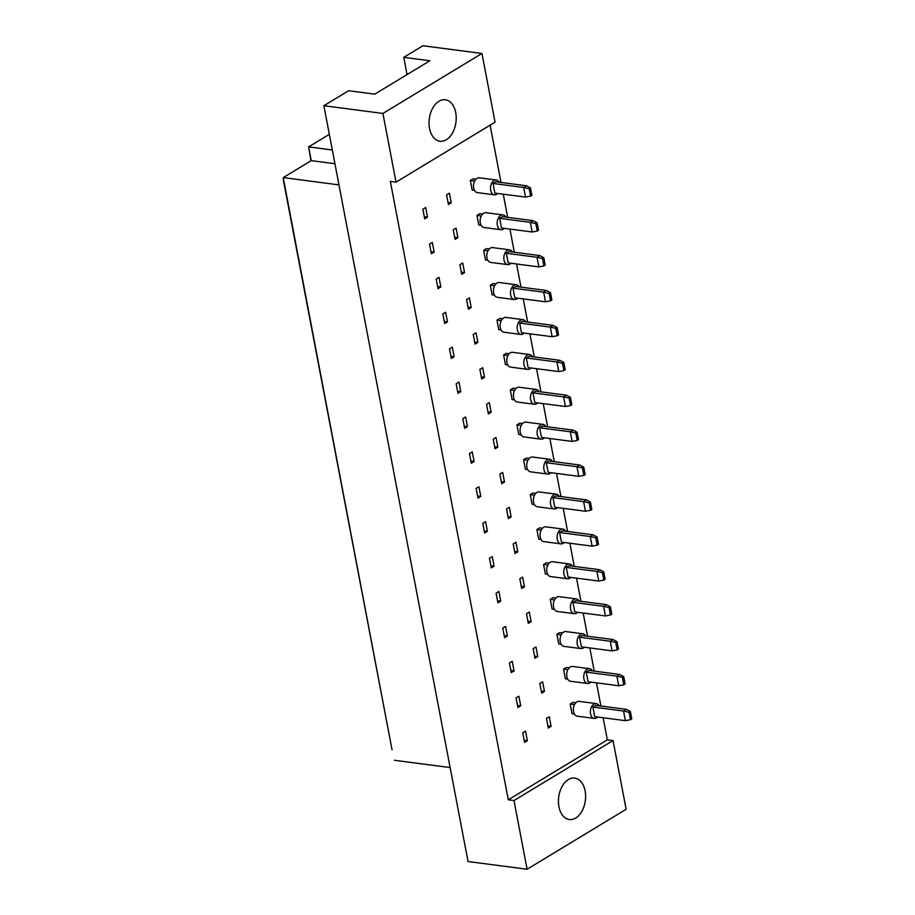 <?xml version="1.0" encoding="UTF-8"?>
<svg xmlns="http://www.w3.org/2000/svg" width="915" height="915" viewBox="0 0 915 915"><rect width="100%" height="100%" fill="white"/><g stroke="black" fill="none" stroke-linecap="round" stroke-linejoin="round"><path stroke-width="1.37" d="M558.939 806.733A20.908 13.428 -82.6 0 1 574.734 778.082A20.908 13.428 -82.6 0 1 585.108 790.892A20.908 13.428 -82.6 0 1 569.313 819.543A20.908 13.428 -82.6 0 1 558.939 806.733M429.547 128.42A20.908 13.428 -82.6 0 1 445.342 99.769A20.908 13.428 -82.6 0 1 455.704 112.579A20.908 13.428 -82.6 0 1 439.921 141.242A20.908 13.428 -82.6 0 1 429.547 128.42M574.368 713.997L572.035 713.689L570.194 704.07L572.996 702.377L575.832 702.743M551.105 726.361L548.302 728.054L546.461 718.435L549.263 716.742L551.105 726.361L547.902 725.938M527.372 740.738L524.569 742.431L522.728 732.812L525.542 731.119L527.372 740.738L524.169 740.315M567.712 679.09L565.379 678.781L563.537 669.162L566.339 667.47L569.176 667.836M544.448 691.454L541.646 693.158L539.804 683.539L542.606 681.835L544.448 691.454L541.234 691.042M520.715 705.831L517.913 707.524L516.071 697.905L518.874 696.212L520.715 705.831L517.501 705.408M561.044 644.183L558.71 643.874L556.88 634.255L559.683 632.562L562.519 632.928M537.791 656.558L534.989 658.251L533.148 648.632L535.95 646.928L537.791 656.558L534.577 656.135M514.058 670.924L511.256 672.617L509.415 662.998L512.217 661.305L514.058 670.924L510.844 670.501M554.387 609.276L552.054 608.978L550.224 599.359L553.026 597.655L555.863 598.033M531.123 621.651L528.321 623.344L526.491 613.725L529.293 612.032L531.123 621.651L527.921 621.228M507.402 636.017L504.588 637.721L502.758 628.102L505.56 626.398L507.402 636.017L504.188 635.605M547.73 574.38L545.397 574.071L543.567 564.452L546.369 562.748L549.206 563.125M524.467 586.744L521.664 588.437L519.834 578.818L522.637 577.125L524.467 586.744L521.264 586.321M500.734 601.109L497.932 602.813L496.102 593.195L498.904 591.49L500.734 601.109L497.531 600.698M541.074 539.473L538.741 539.164L536.911 529.545L539.713 527.852L542.549 528.218M517.81 551.837L515.008 553.541L513.178 543.91L515.98 542.218L517.81 551.837L514.607 551.425M494.077 566.213L491.275 567.906L489.445 558.287L492.247 556.595L494.077 566.213L490.875 565.79M534.417 504.565L532.084 504.257L530.243 494.638L533.045 492.945L535.881 493.311M511.153 516.929L508.351 518.633L506.51 509.015L509.323 507.31L511.153 516.929L507.951 516.518M487.421 531.306L484.618 532.999L482.788 523.38L485.591 521.687L487.421 531.306L484.218 530.883M527.761 469.658L525.427 469.349L523.586 459.73L526.388 458.038L529.225 458.404M504.497 482.033L501.695 483.726L499.853 474.107L502.655 472.403L504.497 482.033L501.283 481.61M480.764 496.399L477.962 498.092L476.12 488.473L478.922 486.78L480.764 496.399L477.55 495.976M521.104 434.751L518.759 434.453L516.929 424.834L519.731 423.13L522.568 423.508M497.84 447.126L495.038 448.819L493.196 439.2L495.999 437.507L497.84 447.126L494.626 446.703M474.107 461.492L471.305 463.196L469.464 453.577L472.266 451.873L474.107 461.492L470.893 461.08M514.436 399.855L512.103 399.546L510.273 389.927L513.075 388.223L515.911 388.601M491.172 412.219L488.37 413.912L486.54 404.293L489.342 402.6L491.172 412.219L487.969 411.796M467.451 426.584L464.637 428.289L462.807 418.67L465.609 416.966L467.451 426.584L464.237 426.173M507.779 364.948L505.446 364.639L503.616 355.02L506.418 353.327L509.255 353.693M484.515 377.312L481.713 379.016L479.883 369.397L482.685 367.693L484.515 377.312L481.313 376.9M460.783 391.689L457.98 393.381L456.15 383.762L458.953 382.07L460.783 391.689L457.58 391.265M501.123 330.041L498.789 329.732L496.959 320.113L499.762 318.42L502.598 318.786M477.859 342.404L475.057 344.109L473.227 334.49L476.029 332.786L477.859 342.404L474.656 341.993M454.126 356.781L451.324 358.474L449.494 348.855L452.296 347.162L454.126 356.781L450.923 356.358M494.466 295.133L492.133 294.836L490.291 285.206L493.094 283.513L495.93 283.879M471.202 307.509L468.4 309.201L466.559 299.582L469.372 297.89L471.202 307.509L468 307.085M447.469 321.874L444.667 323.567L442.837 313.948L445.639 312.255L447.469 321.874L444.267 321.451M487.809 260.226L485.476 259.929L483.635 250.31L486.437 248.606L489.273 248.983M464.546 272.601L461.743 274.294L459.902 264.675L462.704 262.982L464.546 272.601L461.332 272.178M440.813 286.967L438.01 288.671L436.169 279.052L438.971 277.348L440.813 286.967L437.61 286.555M481.153 225.33L478.82 225.021L476.978 215.402L479.78 213.698L482.617 214.076M457.889 237.694L455.087 239.387L453.245 229.768L456.047 228.075L457.889 237.694L454.675 237.271M434.156 252.06L431.354 253.764L429.512 244.145L432.315 242.441L434.156 252.06L430.942 251.648M474.485 190.423L472.151 190.114L470.321 180.495L473.124 178.802L475.96 179.168M451.221 202.787L448.419 204.491L446.589 194.872L449.391 193.168L451.221 202.787L448.018 202.375M427.499 217.164L424.697 218.857L422.856 209.238L425.658 207.545L427.499 217.164L424.286 216.741M513.99 800.545L613.027 740.567L626.135 809.272L527.097 869.25L513.99 800.545L508.305 799.802L607.343 739.823L613.027 740.567M508.305 799.802L390.339 181.399L396.023 182.142L382.916 113.437L323.876 105.728L348.638 90.734L374.75 94.142L429.878 60.756L403.767 57.348L407.049 74.584M403.767 57.348L422.913 45.75L481.953 53.459L495.061 122.175L396.023 182.142M527.097 869.25L468.057 861.541L323.876 105.728M607.343 739.823L603.134 717.749M600.903 706.014L596.477 682.853M594.235 671.107L589.82 647.946M587.579 636.211L583.164 613.039M580.922 601.304L576.507 578.131M574.265 566.396L569.851 543.224M567.609 531.489L563.183 508.328M560.952 496.582L556.526 473.421M554.284 461.686L549.869 438.514M547.628 426.779L543.213 403.606M540.971 391.872L536.556 368.699M534.314 356.964L529.899 333.803M527.658 322.069L523.231 298.896M521.001 287.161L516.575 263.989M514.333 252.254L509.918 229.082M507.676 217.347L503.261 194.174M501.02 182.44L490.097 125.172M382.916 113.437L481.953 53.459M338.985 184.887L283.227 177.602L392.055 749.831L283.524 180.907L283.227 177.602L311.249 160.628L334.947 163.728M450.134 767.559L394.376 760.274M329.343 134.356L308.63 146.892L311.249 160.628M332.317 149.991L308.63 146.892L310.963 160.811M499.167 182.199A7.469 4.792 97.4 0 0 496.307 180.015A7.469 4.792 97.4 0 0 494.031 180.552A7.469 4.792 97.4 0 0 490.497 188.559A7.469 4.792 97.4 0 0 494.375 194.826A7.469 4.792 97.4 0 0 496.651 194.3A7.469 4.792 97.4 0 0 497.703 193.454M496.307 180.015L479.288 177.796A7.469 4.792 97.4 0 0 477.001 178.322A7.469 4.792 97.4 0 0 473.467 186.34A7.469 4.792 97.4 0 0 477.344 192.608L494.375 194.826M494.866 193.076L525.519 197.091L523.677 187.472L493.025 183.458L494.866 193.076M529.179 188.707L530.597 196.13L531.901 195.341L530.483 187.918L529.179 188.707L523.677 187.472L526.48 185.768L495.827 181.765L493.025 183.458M526.48 185.768L530.483 187.918M530.597 196.13L525.519 197.091M474.633 181.056L470.321 180.495M505.835 217.107A7.469 4.792 97.4 0 0 502.976 214.922A7.469 4.792 97.4 0 0 500.688 215.46A7.469 4.792 97.4 0 0 497.154 223.466A7.469 4.792 97.4 0 0 501.031 229.734A7.469 4.792 97.4 0 0 503.319 229.196A7.469 4.792 97.4 0 0 504.359 228.361M502.976 214.922L485.945 212.703A7.469 4.792 97.4 0 0 483.669 213.229A7.469 4.792 97.4 0 0 480.123 221.236A7.469 4.792 97.4 0 0 484.012 227.503L501.031 229.734M501.523 227.984L532.175 231.987L530.334 222.368L499.682 218.365L501.523 227.984M535.835 223.615L537.254 231.038L538.558 230.237L537.139 222.825L535.835 223.615L530.334 222.368L533.136 220.675L502.484 216.672L499.682 218.365M533.136 220.675L537.139 222.825M537.254 231.038L532.175 231.987M481.29 215.963L476.978 215.402M512.491 252.014A7.469 4.792 97.4 0 0 509.632 249.829A7.469 4.792 97.4 0 0 507.356 250.367A7.469 4.792 97.4 0 0 503.81 258.373A7.469 4.792 97.4 0 0 507.699 264.641A7.469 4.792 97.4 0 0 509.975 264.103A7.469 4.792 97.4 0 0 511.016 263.268M509.632 249.829L492.602 247.599A7.469 4.792 97.4 0 0 490.326 248.137A7.469 4.792 97.4 0 0 486.78 256.143A7.469 4.792 97.4 0 0 490.669 262.411L507.699 264.641M508.18 262.891L538.832 266.894L536.991 257.275L506.338 253.272L508.18 262.891M542.492 258.522L543.91 265.933L545.214 265.144L543.807 257.721L542.492 258.522L536.991 257.275L539.804 255.582L509.14 251.579L506.338 253.272M539.804 255.582L543.807 257.721M543.91 265.933L538.832 266.894M487.947 250.87L483.635 250.31M525.805 321.817A7.469 4.792 97.4 0 0 522.945 319.644A7.469 4.792 97.4 0 0 520.669 320.17A7.469 4.792 97.4 0 0 517.135 328.176A7.469 4.792 97.4 0 0 521.012 334.444A7.469 4.792 97.4 0 0 523.288 333.918A7.469 4.792 97.4 0 0 524.341 333.071M522.945 319.644L505.915 317.413A7.469 4.792 97.4 0 0 503.639 317.951A7.469 4.792 97.4 0 0 500.105 325.957A7.469 4.792 97.4 0 0 503.982 332.225L521.012 334.444M521.493 332.705L552.145 336.709L550.315 327.09L519.663 323.087L521.493 332.705M555.805 328.325L557.224 335.748L558.539 334.959L557.121 327.536L555.805 328.325L550.315 327.09L553.118 325.385L522.465 321.382L519.663 323.087M553.118 325.385L557.121 327.536M557.224 335.748L552.145 336.709M501.26 320.673L496.959 320.113M539.118 391.631A7.469 4.792 97.4 0 0 536.259 389.447A7.469 4.792 97.4 0 0 533.983 389.984A7.469 4.792 97.4 0 0 530.448 397.991A7.469 4.792 97.4 0 0 534.326 404.258A7.469 4.792 97.4 0 0 536.602 403.721A7.469 4.792 97.4 0 0 537.654 402.886M536.259 389.447L519.24 387.228A7.469 4.792 97.4 0 0 516.952 387.754A7.469 4.792 97.4 0 0 513.418 395.76A7.469 4.792 97.4 0 0 517.295 402.028L534.326 404.258M534.817 402.509L565.47 406.512L563.629 396.893L532.976 392.89L534.817 402.509M569.13 398.139L570.548 405.562L571.852 404.762L570.434 397.339L569.13 398.139L563.629 396.893L566.431 395.2L535.778 391.197L532.976 392.89M566.431 395.2L570.434 397.339M570.548 405.562L565.47 406.512M514.585 390.488L510.273 389.927M552.443 461.446A7.469 4.792 97.4 0 0 549.583 459.261A7.469 4.792 97.4 0 0 547.307 459.788A7.469 4.792 97.4 0 0 543.762 467.794A7.469 4.792 97.4 0 0 547.65 474.073A7.469 4.792 97.4 0 0 549.926 473.535A7.469 4.792 97.4 0 0 550.967 472.689M549.583 459.261L532.553 457.031A7.469 4.792 97.4 0 0 530.277 457.569A7.469 4.792 97.4 0 0 526.731 465.575A7.469 4.792 97.4 0 0 530.62 471.843L547.65 474.073M548.131 472.323L578.783 476.326L576.942 466.707L546.289 462.704L548.131 472.323M582.443 467.942L583.862 475.365L585.165 474.576L583.747 467.153L582.443 467.942L576.942 466.707L579.744 465.014L549.091 461L546.289 462.704M579.744 465.014L583.747 467.153M583.862 475.365L578.783 476.326M527.898 460.302L523.586 459.73M519.148 286.921A7.469 4.792 97.4 0 0 516.289 284.737A7.469 4.792 97.4 0 0 514.013 285.263A7.469 4.792 97.4 0 0 510.467 293.269A7.469 4.792 97.4 0 0 514.356 299.548A7.469 4.792 97.4 0 0 516.632 299.011A7.469 4.792 97.4 0 0 517.673 298.164M516.289 284.737L499.258 282.506A7.469 4.792 97.4 0 0 496.982 283.044A7.469 4.792 97.4 0 0 493.448 291.05A7.469 4.792 97.4 0 0 497.325 297.318L514.356 299.548M514.836 297.798L545.489 301.801L543.659 292.182L513.006 288.179L514.836 297.798M549.149 293.418L550.567 300.841L551.871 300.051L550.464 292.628L549.149 293.418L543.659 292.182L546.461 290.49L515.808 286.475L513.006 288.179M546.461 290.49L550.464 292.628M550.567 300.841L545.489 301.801M494.603 285.777L490.291 285.206M532.461 356.724A7.469 4.792 97.4 0 0 529.602 354.54A7.469 4.792 97.4 0 0 527.326 355.077A7.469 4.792 97.4 0 0 523.792 363.083A7.469 4.792 97.4 0 0 527.669 369.351A7.469 4.792 97.4 0 0 529.945 368.814A7.469 4.792 97.4 0 0 530.997 367.979M529.602 354.54L512.572 352.321A7.469 4.792 97.4 0 0 510.296 352.847A7.469 4.792 97.4 0 0 506.761 360.865A7.469 4.792 97.4 0 0 510.639 367.132L527.669 369.351M528.149 367.601L558.802 371.616L556.972 361.997L526.319 357.982L528.149 367.601M562.473 363.232L563.88 370.655L565.196 369.866L563.777 362.443L562.473 363.232L556.972 361.997L559.774 360.293L529.122 356.29L526.319 357.982M559.774 360.293L563.777 362.443M563.88 370.655L558.802 371.616M507.916 355.58L503.616 355.02M545.786 426.539A7.469 4.792 97.4 0 0 542.927 424.354A7.469 4.792 97.4 0 0 540.639 424.892A7.469 4.792 97.4 0 0 537.105 432.898A7.469 4.792 97.4 0 0 540.982 439.166A7.469 4.792 97.4 0 0 543.27 438.628A7.469 4.792 97.4 0 0 544.311 437.782M542.927 424.354L525.896 422.124A7.469 4.792 97.4 0 0 523.609 422.661A7.469 4.792 97.4 0 0 520.075 430.668A7.469 4.792 97.4 0 0 523.963 436.935L540.982 439.166M541.474 437.416L572.127 441.419L570.285 431.8L539.633 427.797L541.474 437.416M575.787 433.047L577.205 440.458L578.509 439.669L577.091 432.246L575.787 433.047L570.285 431.8L573.087 430.107L542.435 426.104L539.633 427.797M573.087 430.107L577.091 432.246M577.205 440.458L572.127 441.419M521.241 425.395L516.929 424.834M559.099 496.342A7.469 4.792 97.4 0 0 556.24 494.169A7.469 4.792 97.4 0 0 553.964 494.695A7.469 4.792 97.4 0 0 550.418 502.701A7.469 4.792 97.4 0 0 554.307 508.969A7.469 4.792 97.4 0 0 556.583 508.443A7.469 4.792 97.4 0 0 557.624 507.596M556.24 494.169L539.21 491.938A7.469 4.792 97.4 0 0 536.933 492.476A7.469 4.792 97.4 0 0 533.388 500.482A7.469 4.792 97.4 0 0 537.277 506.75L554.307 508.969M554.787 507.23L585.44 511.233L583.61 501.614L552.957 497.611L554.787 507.23M589.1 502.85L590.518 510.273L591.822 509.483L590.415 502.06L589.1 502.85L583.61 501.614L586.412 499.91L555.76 495.907L552.957 497.611M586.412 499.91L590.415 502.06M590.518 510.273L585.44 511.233M534.554 495.198L530.243 494.638M565.756 531.249A7.469 4.792 97.4 0 0 562.897 529.064A7.469 4.792 97.4 0 0 560.621 529.602A7.469 4.792 97.4 0 0 557.086 537.608A7.469 4.792 97.4 0 0 560.964 543.876A7.469 4.792 97.4 0 0 563.24 543.338A7.469 4.792 97.4 0 0 564.292 542.504M562.897 529.064L545.866 526.846A7.469 4.792 97.4 0 0 543.59 527.372A7.469 4.792 97.4 0 0 540.056 535.378A7.469 4.792 97.4 0 0 543.933 541.657L560.964 543.876M561.444 542.126L592.096 546.141L590.267 536.522L559.614 532.507L561.444 542.126M595.757 537.757L597.175 545.18L598.49 544.379L597.072 536.968L595.757 537.757L590.267 536.522L593.069 534.817L562.416 530.814L559.614 532.507M593.069 534.817L597.072 536.968M597.175 545.18L592.096 546.141M541.211 530.105L536.911 529.545M579.069 601.063A7.469 4.792 97.4 0 0 576.21 598.879A7.469 4.792 97.4 0 0 573.934 599.417A7.469 4.792 97.4 0 0 570.4 607.423A7.469 4.792 97.4 0 0 574.277 613.69A7.469 4.792 97.4 0 0 576.553 613.153A7.469 4.792 97.4 0 0 577.605 612.307M576.21 598.879L559.179 596.649A7.469 4.792 97.4 0 0 556.903 597.186A7.469 4.792 97.4 0 0 553.369 605.192A7.469 4.792 97.4 0 0 557.246 611.46L574.277 613.69M574.757 611.941L605.41 615.944L603.58 606.325L572.927 602.322L574.757 611.941M609.081 607.571L610.499 614.983L611.803 614.194L610.385 606.771L609.081 607.571L603.58 606.325L606.382 604.632L575.729 600.629L572.927 602.322M606.382 604.632L610.385 606.771M610.499 614.983L605.41 615.944M554.536 599.92L550.224 599.359M592.394 670.867A7.469 4.792 97.4 0 0 589.535 668.682A7.469 4.792 97.4 0 0 587.258 669.22A7.469 4.792 97.4 0 0 583.713 677.226A7.469 4.792 97.4 0 0 587.602 683.494A7.469 4.792 97.4 0 0 589.878 682.967A7.469 4.792 97.4 0 0 590.918 682.121M589.535 668.682L572.504 666.463A7.469 4.792 97.4 0 0 570.228 667.001A7.469 4.792 97.4 0 0 566.682 675.007A7.469 4.792 97.4 0 0 570.571 681.275L587.602 683.494M588.082 681.755L618.734 685.758L616.893 676.139L586.24 672.136L588.082 681.755M622.394 677.375L623.813 684.797L625.117 684.008L623.698 676.585L622.394 677.375L616.893 676.139L619.695 674.435L589.043 670.432L586.24 672.136M619.695 674.435L623.698 676.585M623.813 684.797L618.734 685.758M567.849 669.723L563.537 669.162M572.413 566.156A7.469 4.792 97.4 0 0 569.553 563.972A7.469 4.792 97.4 0 0 567.277 564.509A7.469 4.792 97.4 0 0 563.743 572.515A7.469 4.792 97.4 0 0 567.62 578.783A7.469 4.792 97.4 0 0 569.896 578.246A7.469 4.792 97.4 0 0 570.949 577.411M569.553 563.972L552.523 561.753A7.469 4.792 97.4 0 0 550.247 562.279A7.469 4.792 97.4 0 0 546.712 570.285A7.469 4.792 97.4 0 0 550.59 576.553L567.62 578.783M568.101 577.033L598.753 581.036L596.923 571.418L566.271 567.414L568.101 577.033M602.425 572.664L603.831 580.087L605.147 579.287L603.728 571.864L602.425 572.664L596.923 571.418L599.725 569.725L569.073 565.722L566.271 567.414M599.725 569.725L603.728 571.864M603.831 580.087L598.753 581.036M547.868 565.013L543.567 564.452M585.737 635.971A7.469 4.792 97.4 0 0 582.878 633.786A7.469 4.792 97.4 0 0 580.59 634.312A7.469 4.792 97.4 0 0 577.056 642.319A7.469 4.792 97.4 0 0 580.934 648.586A7.469 4.792 97.4 0 0 583.221 648.06A7.469 4.792 97.4 0 0 584.262 647.214M582.878 633.786L565.847 631.556A7.469 4.792 97.4 0 0 563.56 632.093A7.469 4.792 97.4 0 0 560.026 640.1A7.469 4.792 97.4 0 0 563.903 646.367L580.934 648.586M581.425 646.848L612.078 650.851L610.236 641.232L579.584 637.229L581.425 646.848M615.738 642.467L617.156 649.89L618.46 649.101L617.042 641.678L615.738 642.467L610.236 641.232L613.039 639.528L582.386 635.525L579.584 637.229M613.039 639.528L617.042 641.678M617.156 649.89L612.078 650.851M561.192 634.827L556.88 634.255M599.051 705.774A7.469 4.792 97.4 0 0 596.191 703.589A7.469 4.792 97.4 0 0 593.915 704.127A7.469 4.792 97.4 0 0 590.369 712.133A7.469 4.792 97.4 0 0 594.258 718.401A7.469 4.792 97.4 0 0 596.534 717.863A7.469 4.792 97.4 0 0 597.575 717.028M596.191 703.589L579.161 701.37A7.469 4.792 97.4 0 0 576.885 701.896A7.469 4.792 97.4 0 0 573.339 709.903A7.469 4.792 97.4 0 0 577.228 716.182L594.258 718.401M594.739 716.651L625.391 720.665L623.561 711.035L592.909 707.032L594.739 716.651M629.051 712.282L630.469 719.705L631.773 718.904L630.366 711.493L629.051 712.282L623.561 711.035L626.363 709.342L595.711 705.339L592.909 707.032M626.363 709.342L630.366 711.493M630.469 719.705L625.391 720.665M574.506 704.63L570.194 704.07"/></g></svg>
